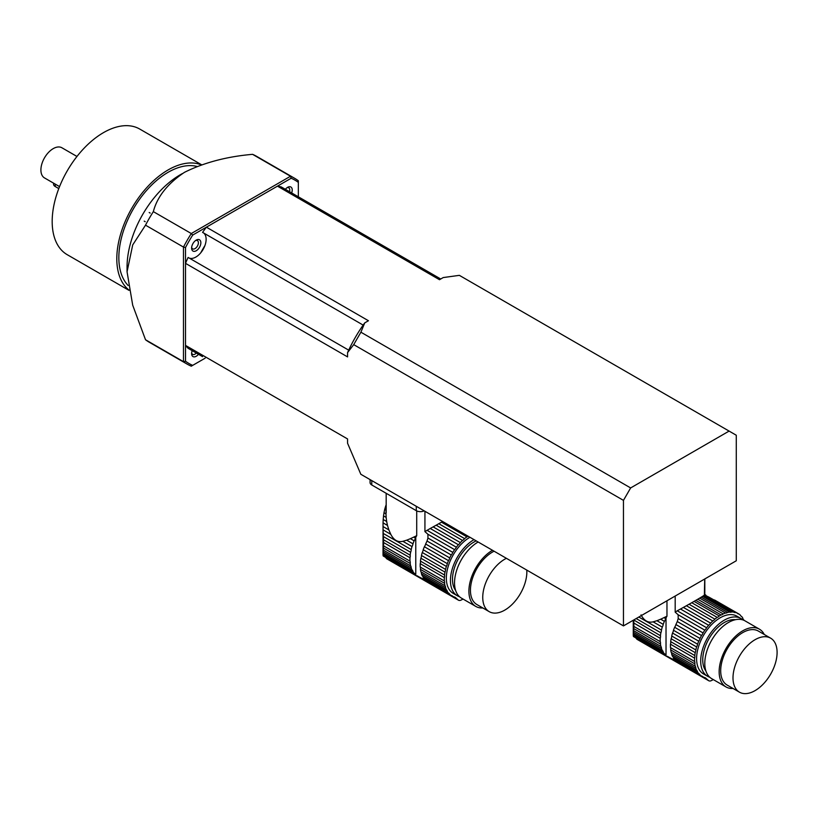 <?xml version="1.0" encoding="UTF-8"?>
<svg xmlns="http://www.w3.org/2000/svg" width="818" height="818" viewBox="0 0 818 818"><rect width="100%" height="100%" fill="white"/><g stroke="black" fill="none" stroke-linecap="round" stroke-linejoin="round"><path stroke-width="1.23" d="M413.755 537.14L415.38 538.08A36.248 20.92 -60 0 1 415.769 537.303L416.71 535.688L410.421 538.673L414.133 540.821A36.248 20.92 -60 0 0 412.947 543.806A4.939 2.853 -60 0 1 412.016 546.577L402.875 541.301L406.669 540.187L412.947 543.806M410.421 538.673L406.669 540.187M415.38 538.08A4.939 2.853 -60 0 1 414.133 540.821M402.875 541.301C397.845 542.518 393.816 540.197 390.799 534.338L383.09 529.88L383.223 533.418L411.198 549.563A36.248 20.92 -60 0 1 412.016 546.577M383.223 533.418L383.376 536.557L410.616 552.283A4.939 2.853 -60 0 0 411.198 549.563M383.376 536.557L383.509 539.768L410.186 555.177A36.248 20.92 -60 0 1 410.616 552.283M383.509 539.768L383.591 542.528L409.982 557.764A4.939 2.853 -60 0 0 410.186 555.177M383.591 542.528L383.591 545.882L409.982 561.117A36.248 20.92 -60 0 1 409.982 557.764M383.591 545.882L383.509 548.06L410.186 563.459A4.939 2.853 -60 0 0 409.982 561.117M383.509 548.06L383.376 550.125L410.616 565.851A36.248 20.92 -60 0 1 410.186 563.459M383.376 550.125L383.223 551.751L411.198 567.907A4.939 2.853 -60 0 0 410.616 565.851M383.223 551.751L383.09 553.244L412.016 569.941A36.248 20.92 -60 0 1 411.198 567.907M383.09 553.244L383.018 554.359L412.947 571.639A4.939 2.853 -60 0 0 412.016 569.941M414.133 573.265A4.939 2.853 -60 0 1 414.521 573.428A4.939 2.853 -60 0 1 415.38 574.563L383.202 555.974L383.018 554.359L383.049 555.32L414.133 573.265A36.248 20.92 -60 0 1 412.947 571.639M383.202 555.974L415.769 574.89A36.248 20.92 -60 0 1 415.38 574.563M417.108 575.8L419.174 576.997L417.027 575.79M425.544 580.228L419.174 576.997M386.004 513.827L386.147 517.416L383.53 515.902L384 512.671L386.004 514.011L386.004 511.025A34.376 19.847 0 0 0 386.178 512.988L386.178 493.295M386.658 521.495L387.487 525.432L383.049 522.866L383.202 519.502L386.658 521.495L386.147 517.416M383.09 529.88L383.018 526.536L388.867 529.911L387.487 525.432M388.867 529.911L390.799 534.338M416.71 535.688L416.71 510.902M386.178 509.072A34.376 19.847 0 0 0 386.004 511.025M436.158 525.197L441.495 522.181L466.914 536.853A36.248 20.92 -60 0 0 464.614 538.612A4.939 2.853 -60 0 1 462.538 540.432L436.158 525.197L433.141 526.884L460.34 542.59A36.248 20.92 -60 0 1 462.538 540.432M438.796 523.714L464.614 538.612M424.931 511.281L424.931 531.608L430.248 528.489L458.387 544.737A36.248 20.92 -60 0 0 456.362 547.222A4.939 2.853 -60 0 1 454.593 549.645L427.886 534.236L427.947 538.039L452.794 552.385A36.248 20.92 -60 0 1 454.593 549.645M426.996 530.269L456.362 547.222M386.045 510.074L384.726 509.307L385.585 506.362L386.178 506.7M427.947 538.039L427.027 541.015L451.26 555.003A36.248 20.92 -60 0 0 449.736 557.917A4.939 2.853 -60 0 1 448.489 560.657L424.389 546.741A36.248 20.92 120 0 0 423.203 549.737L447.303 563.643A36.248 20.92 -60 0 1 448.489 560.657M427.027 541.015L426.025 543.224A36.248 20.92 120 0 0 425.636 544.001L449.736 557.917M469.931 537.262A33.364 19.264 120 0 0 448.131 566.659A33.364 19.264 120 0 0 453.244 593.398L457.344 595.76A33.364 19.264 -60 0 1 452.231 569.031A33.364 19.264 -60 0 1 474.021 539.635A33.364 19.264 -60 0 1 474.031 539.635M459.522 596.731A33.364 19.264 -60 0 1 457.344 595.76M468.141 536.23A4.939 2.853 -60 0 1 466.914 536.853M441.495 522.181L442.845 521.628M460.34 542.59A4.939 2.853 -60 0 1 458.387 544.737M430.248 528.489L433.141 526.884M386.178 504.696L385.585 506.362M424.931 531.608L427.886 534.236M384.726 509.307L384 512.671M452.794 552.385A4.939 2.853 -60 0 1 451.26 555.003M383.53 515.902L383.202 519.502M424.389 546.741A4.939 2.853 120 0 0 425.636 544.001M383.049 522.866L383.018 554.624M447.303 563.643A4.939 2.853 -60 0 1 446.372 566.414L422.272 552.498A4.939 2.853 120 0 0 423.203 549.737M422.272 552.498A36.248 20.92 120 0 0 421.454 555.483L445.554 569.4A36.248 20.92 -60 0 1 446.372 566.414M445.554 569.4A4.939 2.853 -60 0 1 444.982 572.119L420.871 558.213A4.939 2.853 120 0 0 421.454 555.483M420.871 558.213A36.248 20.92 120 0 0 420.442 561.097L444.552 575.013A36.248 20.92 -60 0 1 444.982 572.119M444.552 575.013A4.939 2.853 -60 0 1 444.338 577.6L420.237 563.684A4.939 2.853 120 0 0 420.442 561.097M420.237 563.684A36.248 20.92 120 0 0 420.237 567.038L444.338 580.954A36.248 20.92 -60 0 1 444.338 577.6M444.338 580.954A4.939 2.853 -60 0 1 444.552 583.295L420.442 569.379A4.939 2.853 120 0 0 420.237 567.038M420.442 569.379A36.248 20.92 120 0 0 420.871 571.772L444.982 585.688A36.248 20.92 -60 0 1 444.552 583.295M444.982 585.688A4.939 2.853 -60 0 1 445.554 587.743L421.454 573.827A4.939 2.853 120 0 0 420.871 571.772M421.454 573.827A36.248 20.92 120 0 0 422.272 575.862L446.372 589.778A36.248 20.92 -60 0 1 445.554 587.743M446.372 589.778A4.939 2.853 -60 0 1 447.303 591.475L423.203 577.559A4.939 2.853 120 0 0 422.272 575.862M423.203 577.559A36.248 20.92 120 0 0 424.389 579.185L448.489 593.101A36.248 20.92 -60 0 1 447.303 591.475M448.489 593.101A4.939 2.853 -60 0 1 448.888 593.265A4.939 2.853 -60 0 1 449.736 594.4L425.636 580.483A4.939 2.853 120 0 0 425.125 579.614M425.636 580.483A36.248 20.92 120 0 0 426.025 580.811L451.26 595.555A36.248 20.92 -60 0 1 449.736 594.4M451.26 595.555A4.939 2.853 -60 0 1 452.17 595.79A4.939 2.853 -60 0 1 452.794 596.404L451.331 595.555M454.573 597.068L455.657 597.692A8.701 5.02 -60 0 0 455.145 597.324A8.701 5.02 -60 0 0 454.501 597.038A36.248 20.92 -60 0 1 452.794 596.404M387.026 558.888L385.861 557.804M455.657 597.692L458.152 599.952A5.798 3.354 -60 0 0 458.489 600.207A5.798 3.354 -60 0 0 461.137 600.054A203.038 117.23 -60 0 0 463.06 599.062M476.188 540.882A30.46 17.587 120 0 0 474.021 542.007A30.46 17.587 120 0 0 455.248 565.535A30.46 17.587 120 0 0 455.636 590.432M482.824 607.958A33.364 19.264 -60 0 1 475.81 606.424L461.444 598.132A33.364 19.264 -60 0 1 456.332 571.404A33.364 19.264 -60 0 1 478.131 542.007A33.364 19.264 -60 0 1 478.131 541.997M506.393 558.316A31.186 18.006 120 0 0 504.798 559.175A31.186 18.006 120 0 0 484.42 586.659A31.186 18.006 120 0 0 489.205 611.649A31.186 18.006 120 0 0 513.97 602.498A31.186 18.006 120 0 0 526.792 570.095M494.082 551.209A31.186 18.006 120 0 0 492.487 552.068A31.186 18.006 120 0 0 472.119 579.553A31.186 18.006 120 0 0 476.894 604.543L489.205 611.649M492.487 550.289L492.487 550.289A33.364 19.264 -60 0 0 470.698 579.686A33.364 19.264 -60 0 0 475.81 606.424M371.771 480.595L371.771 484.972L416.28 510.677L416.28 506.291M424.164 510.841A5.798 3.354 180 0 1 416.28 510.677M371.771 484.972A5.798 3.354 180 0 1 370.073 482.61L370.073 479.614M200.727 252.834A78.323 45.225 -60 0 1 204.909 245.604M298.335 196.79L298.335 182.383A105.88 61.135 120 0 0 291.157 178.242L192.69 235.083A105.88 61.135 120 0 0 185.512 247.527L183.467 247.077L145.512 225.175L132.71 244.919L127.056 271.801L127.056 267.067A75.42 43.548 -60 0 1 182.424 173.559M192.199 350.666A6.524 3.773 120 0 0 191.617 353.601A6.524 3.773 120 0 0 198.477 354.296M291.648 192.936A6.524 3.773 120 0 0 287.609 187.332L287.609 187.332A6.524 3.773 120 0 0 285.37 189.306M196.238 240.093L196.238 240.093A6.524 3.773 120 0 0 191.617 248.089A6.524 3.773 120 0 0 196.238 250.748A6.524 3.773 120 0 0 200.85 242.762A6.524 3.773 120 0 0 196.238 240.093M185.512 247.527L185.512 361.219A105.88 61.135 120 0 0 192.69 365.36L205.175 358.161M192.69 365.36L191.289 366.178A107.332 61.974 -60 0 1 187.23 364.163L149.285 342.251A107.332 61.974 -60 0 1 145.512 339.746L132.7 305.186L127.056 271.801M145.512 225.175A107.332 61.974 -60 0 1 153.334 211.627C157.24 196.719 167.618 183.61 184.49 172.322C204.101 162.567 226.801 156.575 252.568 154.336A107.332 61.974 -60 0 1 256.617 156.35L294.562 178.252A107.332 61.974 -60 0 1 298.335 180.758L298.335 182.383M187.23 364.163A107.332 61.974 -60 0 1 183.467 361.658L183.467 247.077A107.332 61.974 -60 0 1 191.289 233.529L290.513 176.248A107.332 61.974 -60 0 1 294.562 178.252M145.512 339.746L183.467 361.658L185.512 361.219M191.668 247.292A4.785 2.761 120 0 0 192.608 248.856A4.785 2.761 120 0 0 197.394 246.095A4.785 2.761 120 0 0 197.394 240.564A4.785 2.761 120 0 0 195.574 240.533M289.5 191.688A4.785 2.761 120 0 0 288.774 187.813A4.785 2.761 120 0 0 286.954 187.772M291.157 178.242L290.513 176.248L252.568 154.336M191.668 352.814A4.785 2.761 120 0 0 192.608 354.368A4.785 2.761 120 0 0 196.33 353.059M192.69 235.083L191.289 233.529L153.334 211.627M128.15 285.482A69.622 40.194 -60 0 1 133.262 209.071A69.622 40.194 -60 0 1 196.882 166.432M128.999 290.349L67.199 254.674A72.526 41.871 -60 0 1 67.199 170.931A72.526 41.871 -60 0 1 139.725 129.05L201.525 164.735M128.937 290.022A72.526 41.871 -60 0 1 131.821 208.232A72.526 41.871 -60 0 1 201.218 164.837M59.561 186.616L44.509 177.925A17.403 10.051 -60 0 1 44.509 157.823A17.403 10.051 -60 0 1 61.912 147.772L76.964 156.463M55.235 184.122L55.235 186.524L58.794 188.569M55.235 186.524A5.777 3.333 180 0 1 53.548 184.162L53.548 183.14M664.001 617.672L665.637 618.612A36.248 20.92 -60 0 1 666.026 617.835L666.967 616.22L660.678 619.206L664.39 621.353A36.248 20.92 -60 0 0 663.204 624.338A4.939 2.853 -60 0 1 662.273 627.109L653.122 621.833L656.926 620.719L663.204 624.338M660.678 619.206L656.926 620.719M665.637 618.612A4.939 2.853 -60 0 1 664.39 621.353M638.827 617.038L661.455 630.095A36.248 20.92 -60 0 1 662.273 627.109M653.122 621.833C648.091 623.05 644.073 620.729 641.056 614.87M636.179 618.561L660.872 632.815A4.939 2.853 -60 0 0 661.455 630.095M633.756 619.962L660.443 635.709A36.248 20.92 -60 0 1 660.872 632.815M633.766 620.3L633.848 623.06L660.228 638.296A4.939 2.853 -60 0 0 660.443 635.709M633.848 623.06L633.848 626.414L660.228 641.649A36.248 20.92 -60 0 1 660.228 638.296M633.848 626.414L633.766 628.592L660.443 643.991A4.939 2.853 -60 0 0 660.228 641.649M633.766 628.592L633.623 630.658L660.872 646.384A36.248 20.92 -60 0 1 660.443 643.991M633.623 630.658L633.48 632.283L661.455 648.439A4.939 2.853 -60 0 0 660.872 646.384M633.48 632.283L633.347 633.776L662.273 650.474A36.248 20.92 -60 0 1 661.455 648.439M633.347 633.776L633.275 634.891L663.204 652.171A4.939 2.853 -60 0 0 662.273 650.474M664.39 653.797A4.939 2.853 -60 0 1 664.778 653.96A4.939 2.853 -60 0 1 665.637 655.085L633.449 636.506L633.275 634.891L633.296 635.852L664.39 653.797A36.248 20.92 -60 0 1 663.204 652.171M633.449 636.506L666.026 655.423A36.248 20.92 -60 0 1 665.637 655.085M667.365 656.333L669.431 657.529L667.273 656.322M675.791 660.76L669.431 657.529M704.819 578.929L704.819 594.359L705.617 594.972A36.248 20.92 -60 0 1 705.995 595.31A4.939 2.853 -60 0 0 706.496 596.158M666.967 616.22L666.967 600.79M743.981 620.33A36.248 20.92 -60 0 0 743.726 619.758A4.939 2.853 -60 0 1 742.795 618.06A36.248 20.92 -60 0 0 741.609 616.435A4.939 2.853 -60 0 1 741.22 616.271A4.939 2.853 -60 0 1 740.362 615.146A36.248 20.92 -60 0 0 738.848 613.981A4.939 2.853 -60 0 1 737.928 613.756A4.939 2.853 -60 0 1 737.304 613.132L708.807 597.058L735.515 612.467A36.248 20.92 -60 0 1 737.304 613.132M740.873 616.015L741.609 616.435M691.752 602.713L695.801 600.381L721.047 614.952A36.248 20.92 -60 0 0 719.308 615.964A4.939 2.853 -60 0 1 717.161 617.385L691.752 602.713L689.053 604.246L714.871 619.144A36.248 20.92 -60 0 1 717.161 617.385M694.063 601.394L719.308 615.964M680.504 609.021L686.414 605.729L712.795 620.964A36.248 20.92 -60 0 0 710.597 623.122A4.939 2.853 -60 0 1 708.644 625.269L680.504 609.021L677.253 610.801L706.619 627.754A36.248 20.92 -60 0 1 708.644 625.269M683.398 607.416L710.597 623.122M675.187 596.046L675.187 612.14L678.142 614.758L704.84 630.177A36.248 20.92 -60 0 0 703.04 632.917A4.939 2.853 -60 0 1 701.507 635.535L677.284 621.547L676.281 623.756A36.248 20.92 120 0 0 675.893 624.533L699.993 638.449A36.248 20.92 -60 0 1 701.507 635.535M678.142 614.758L678.194 618.572L703.04 632.917M673.459 630.259A36.248 20.92 120 0 1 674.645 627.273L698.746 641.189A36.248 20.92 -60 0 0 697.56 644.175A4.939 2.853 -60 0 1 696.629 646.946L672.529 633.03A4.939 2.853 120 0 0 673.459 630.259L697.56 644.175M740.965 618.51L736.854 616.148A33.364 19.264 120 0 0 703.5 635.402A33.364 19.264 120 0 0 703.5 673.93L707.601 676.292A33.364 19.264 -60 0 1 702.488 649.564A33.364 19.264 -60 0 1 724.278 620.167A33.364 19.264 -60 0 1 740.965 618.51A33.364 19.264 -60 0 1 742.887 619.921M709.779 677.263A33.364 19.264 -60 0 1 707.601 676.292M714.533 599.983L738.848 613.981M735.515 612.467A4.939 2.853 -60 0 1 734.032 612.314A4.939 2.853 -60 0 1 733.736 612.099L704.37 595.146L704.717 578.991M708.807 597.058L704.717 595.085M704.37 595.146L703.572 595.698L731.711 611.946A36.248 20.92 -60 0 1 733.736 612.099M731.711 611.946A4.939 2.853 -60 0 1 729.758 612.058L702.56 596.353L703.572 595.698M702.56 596.353L701.179 597.201L727.56 612.437A36.248 20.92 -60 0 1 729.758 612.058M727.56 612.437A4.939 2.853 -60 0 1 725.484 613.019L699.666 598.111L701.179 597.201M699.666 598.111L697.774 599.236L723.194 613.909A36.248 20.92 -60 0 1 725.484 613.019M723.194 613.909A4.939 2.853 -60 0 1 721.047 614.952M695.801 600.381L697.774 599.236M714.871 619.144A4.939 2.853 -60 0 1 712.795 620.964M686.414 605.729L689.053 604.246M706.619 627.754A4.939 2.853 -60 0 1 704.84 630.177M675.187 612.14L677.253 610.801M678.194 618.572L677.284 621.547M699.993 638.449A4.939 2.853 -60 0 1 698.746 641.189M674.645 627.273A4.939 2.853 120 0 0 675.893 624.533M672.529 633.03A36.248 20.92 120 0 0 671.711 636.015L695.811 649.932A36.248 20.92 -60 0 1 696.629 646.946M695.811 649.932A4.939 2.853 -60 0 1 695.228 652.652L671.128 638.746A4.939 2.853 120 0 0 671.711 636.015M671.128 638.746A36.248 20.92 120 0 0 670.699 641.629L694.799 655.545A36.248 20.92 -60 0 1 695.228 652.652M694.799 655.545A4.939 2.853 -60 0 1 694.594 658.132L670.484 644.216A4.939 2.853 120 0 0 670.699 641.629M670.484 644.216A36.248 20.92 120 0 0 670.484 647.57L694.594 661.486A36.248 20.92 -60 0 1 694.594 658.132M694.594 661.486A4.939 2.853 -60 0 1 694.799 663.827L670.699 649.911A4.939 2.853 120 0 0 670.484 647.57M670.699 649.911A36.248 20.92 120 0 0 671.128 652.304L695.228 666.22A36.248 20.92 -60 0 1 694.799 663.827M695.228 666.22A4.939 2.853 -60 0 1 695.811 668.275L671.711 654.359A4.939 2.853 120 0 0 671.128 652.304M671.711 654.359A36.248 20.92 120 0 0 672.529 656.394L696.629 670.31A36.248 20.92 -60 0 1 695.811 668.275M696.629 670.31A4.939 2.853 -60 0 1 697.56 672.007L673.459 658.091A4.939 2.853 120 0 0 672.529 656.394M673.459 658.091A36.248 20.92 120 0 0 674.645 659.717L698.746 673.633A36.248 20.92 -60 0 1 697.56 672.007M698.746 673.633A4.939 2.853 -60 0 1 699.134 673.797A4.939 2.853 -60 0 1 699.993 674.922L675.893 661.016A4.939 2.853 120 0 0 675.371 660.146M675.893 661.016A36.248 20.92 120 0 0 676.281 661.343L701.507 676.087A36.248 20.92 -60 0 1 699.993 674.922M701.507 676.087A4.939 2.853 -60 0 1 702.427 676.322A4.939 2.853 -60 0 1 703.04 676.936L701.578 676.087M704.83 677.601L705.914 678.224A8.701 5.02 -60 0 0 705.402 677.846A8.701 5.02 -60 0 0 704.758 677.57A36.248 20.92 -60 0 1 703.04 676.936M637.283 639.42L636.118 638.337M705.914 678.224L708.408 680.484A5.798 3.354 -60 0 0 708.746 680.729A5.798 3.354 -60 0 0 711.394 680.586A203.038 117.23 -60 0 0 713.316 679.594M735.494 619.696A30.46 17.587 120 0 0 724.278 622.539A30.46 17.587 120 0 0 705.505 646.067A30.46 17.587 120 0 0 705.893 670.965M733.071 688.49A33.364 19.264 -60 0 1 726.057 686.956L711.701 678.664A33.364 19.264 -60 0 1 706.588 651.936A33.364 19.264 -60 0 1 728.378 622.539A33.364 19.264 -60 0 1 745.065 620.882L759.421 629.175A33.364 19.264 -60 0 1 764.257 634.482M755.045 639.707A31.186 18.006 120 0 0 734.676 667.191A31.186 18.006 120 0 0 739.452 692.171A31.186 18.006 120 0 0 770.638 674.175A31.186 18.006 120 0 0 770.638 638.163A31.186 18.006 120 0 0 755.045 639.707M770.638 638.163L758.337 631.056A31.186 18.006 120 0 0 742.744 632.6A31.186 18.006 120 0 0 722.366 660.085A31.186 18.006 120 0 0 727.151 685.075L739.452 692.171M726.057 686.956A33.364 19.264 -60 0 1 720.944 660.218A33.364 19.264 -60 0 1 742.744 630.821A33.364 19.264 -60 0 1 759.421 629.175M623.459 625.903L736.282 560.77L736.282 435.237L729.104 431.086L630.637 487.937L623.459 500.371L623.459 625.903L360.83 474.276L347.568 443.244L347.568 438.949L185.512 345.39A94.285 54.438 120 0 0 188.109 348.304L202.578 356.658M185.512 345.39L185.512 263.345L347.568 356.904L347.568 352.609A97.178 56.105 -60 0 1 364.736 322.885L368.448 320.738L206.392 227.179L277.455 186.156L439.501 279.715L443.213 277.568L459.358 275.349L729.104 431.086M623.459 500.371L353.713 344.634L360.902 332.2L364.736 322.885M360.902 332.2L630.637 487.937M348.693 350.145L188.109 257.435A94.285 54.438 120 0 0 185.512 263.345M203.631 232.987A14.509 8.374 -60 0 1 203.12 249.398A14.509 8.374 -60 0 1 189.173 258.048M206.392 227.179A94.285 54.438 120 0 0 202.578 232.384L363.161 325.094M440.728 278.999L281.269 186.944A94.285 54.438 120 0 0 277.455 186.156M347.568 352.609L353.713 344.634M422.794 578.715L425.585 580.33M386.587 558.633L458.152 599.952M415.769 574.89L415.769 537.303M673.05 659.247L675.842 660.862M636.844 639.165L708.408 680.484M705.617 594.972L705.617 595.678M666.026 655.423L666.026 617.835M386.771 558.796L458.489 600.207M144.203 221.126L145.195 221.698M149.183 212.506L150.175 213.079M637.028 639.328L708.746 680.729M633.265 635.157L633.265 620.238"/></g></svg>
